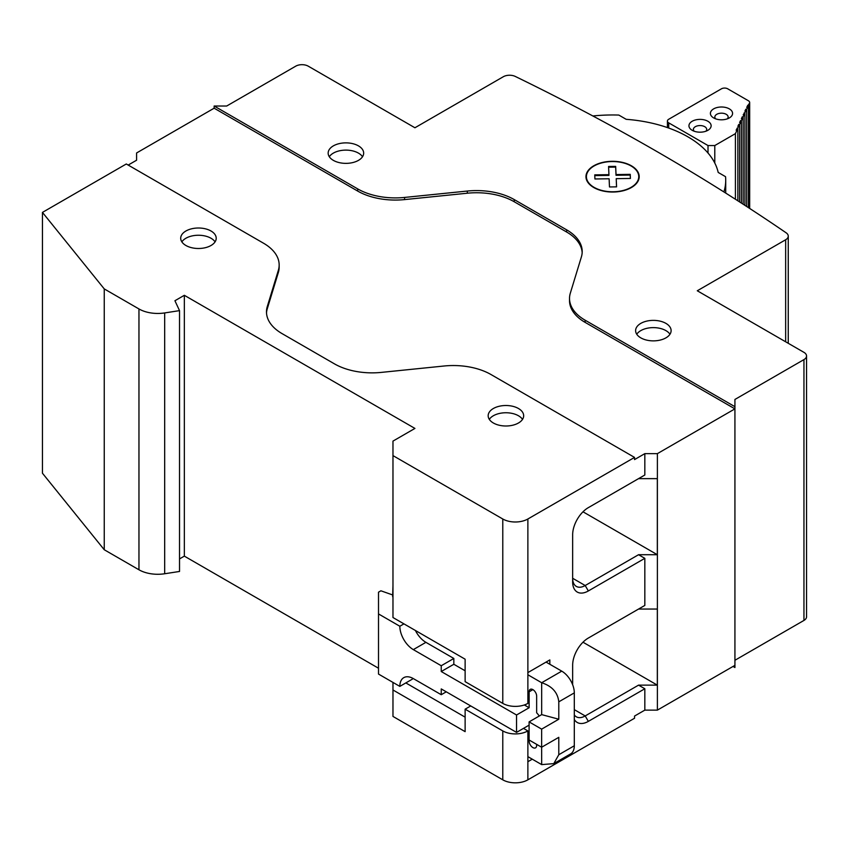 <?xml version="1.0" encoding="UTF-8"?>
<svg xmlns="http://www.w3.org/2000/svg" width="849" height="849" viewBox="0 0 849 849"><rect width="100%" height="100%" fill="white"/><g stroke="black" fill="none" stroke-linecap="round" stroke-linejoin="round"><path stroke-width="1.27" d="M572.651 581.894L572.651 534.806A22.18 12.809 120 0 1 588.336 507.638L644.826 475.016L638.554 478.645L657.328 478.645L657.328 554.715L638.554 554.715L644.826 558.334L588.336 590.957A22.18 12.809 120 0 1 572.651 581.894M588.336 590.957L585.194 585.523L572.651 578.275A17.744 10.241 120 0 0 576.322 586.404A17.744 10.241 120 0 0 585.194 585.523L638.554 554.715M392.97 682.416L392.97 716.429L502.778 779.828A17.744 10.241 0 0 0 527.876 779.828L634.543 718.243L634.543 716.068L644.826 710.125L644.826 688.751L588.336 721.374A22.18 12.809 120 0 1 574.306 719.453M582.998 642.215L657.328 685.132L638.554 685.132L644.826 688.751M657.328 685.132L657.328 609.051L638.554 609.051L644.826 605.433L644.826 558.334M644.826 475.016L644.826 453.642L634.543 459.585L634.543 457.409L527.876 518.994A17.744 10.241 180 0 1 502.778 518.994L392.97 455.605L392.97 441.109L414.928 428.427L184.339 295.303L174.926 300.737L179.521 310.628L164.674 312.931A26.616 15.367 180 0 1 138.96 308.951L104.247 288.904L42.45 212.399L42.45 473.222L104.247 549.738L104.247 288.904M644.826 710.125L657.381 710.125L657.381 453.642L644.826 453.642M523.483 728.378L527.876 730.915L527.876 761.712L532.259 759.176M527.876 518.994L527.876 672.599L549.834 659.917L549.834 664.258M572.651 684.729L572.651 665.223A22.18 12.809 120 0 1 588.336 638.045L644.826 605.433M164.674 312.931L164.674 573.754A26.616 15.367 0 0 1 138.96 569.785L104.247 549.738M164.674 573.754L179.521 571.462L179.521 310.628M378.505 668.227L184.339 556.127L179.521 558.907M657.381 710.125L734.926 665.351L734.926 399.454L803.95 359.605A8.872 5.126 180 0 0 806.55 355.975A8.872 5.126 180 0 0 803.95 352.356L697.284 290.772L785.654 239.758A8.872 5.126 180 0 0 788.254 236.128A8.872 5.126 180 0 0 786.163 232.828A2250.508 1299.32 180 0 0 656.5 151.302A2250.508 1299.32 180 0 0 515.29 76.442A8.872 5.126 180 0 0 503.298 76.739L414.928 127.764L308.261 66.18A8.872 5.126 180 0 0 295.717 66.18L226.694 106.019L214.15 106.019L357.684 188.892A53.243 30.734 180 0 0 404.58 197.435L404.58 199.6L467.332 193.211A53.243 30.734 180 0 1 514.229 201.754L566.612 232A53.243 30.734 180 0 1 582.17 252.641M734.926 665.351L734.926 667.526L733.048 666.433M734.926 660.278L803.95 620.428A8.872 5.126 0 0 0 806.55 616.809L806.55 355.975M734.926 406.692L585.12 320.2A53.243 30.734 180 0 1 569.52 298.466A53.243 30.734 180 0 1 570.337 293.128L581.395 256.897A53.243 30.734 0 0 0 582.202 251.559A53.243 30.734 0 0 0 566.612 229.824L514.229 199.579A53.243 30.734 0 0 0 467.332 191.046L404.58 197.435M593.759 187.533A26.616 15.367 0 0 0 622.763 190.866A26.616 15.367 0 0 0 639.201 176.666A26.616 15.367 0 0 0 631.401 165.799A26.616 15.367 0 0 0 602.387 162.467A26.616 15.367 0 0 0 585.959 176.666A26.616 15.367 0 0 0 593.759 187.533M333.36 160.365A17.744 10.241 0 0 0 352.706 162.583A17.744 10.241 0 0 0 363.659 153.117A17.744 10.241 0 0 0 358.458 145.869A17.744 10.241 0 0 0 339.122 143.651A17.744 10.241 0 0 0 328.16 153.117A17.744 10.241 0 0 0 333.36 160.365M640.815 337.87A17.744 10.241 0 0 0 660.151 340.088A17.744 10.241 0 0 0 671.113 330.622A17.744 10.241 0 0 0 665.913 323.373A17.744 10.241 0 0 0 646.567 321.155A17.744 10.241 0 0 0 635.614 330.622A17.744 10.241 0 0 0 640.815 337.87M569.52 298.466L569.52 300.642A53.243 30.734 0 0 0 585.12 322.376L734.926 408.868L657.381 453.642M128.188 165.067L136.593 160.217L136.593 152.969L214.15 108.194L357.684 191.067A53.243 30.734 0 0 0 404.58 199.6M266.512 312.963A53.243 30.734 180 0 1 267.286 308.718L278.355 272.476A53.243 30.734 0 0 0 279.162 267.138L279.162 264.973A53.243 30.734 180 0 1 278.355 270.311L267.286 306.542A53.243 30.734 0 0 0 266.48 311.88A53.243 30.734 0 0 0 282.07 333.615L334.453 363.86A53.243 30.734 0 0 0 381.35 372.393L444.112 366.004A53.243 30.734 180 0 1 490.998 374.536L634.543 457.409M279.162 264.973A53.243 30.734 180 0 0 263.572 243.238L126.299 163.984L42.45 212.399M214.15 108.194L214.15 106.019M592.846 115.973A113.14 65.32 180 0 1 618.825 115.071L626.18 119.316A106.486 61.478 180 0 1 687.87 136.816A106.486 61.478 180 0 1 718.19 172.432L725.545 176.677A113.14 65.32 180 0 1 725.715 180.285A113.14 65.32 180 0 1 723.9 191.938M185.91 245.488A17.744 10.241 0 0 0 205.246 247.717A17.744 10.241 0 0 0 216.208 238.251A17.744 10.241 0 0 0 211.008 231.002A17.744 10.241 0 0 0 191.672 228.784A17.744 10.241 0 0 0 180.71 238.251A17.744 10.241 0 0 0 185.91 245.488M493.365 422.993A17.744 10.241 0 0 0 512.7 425.222A17.744 10.241 0 0 0 523.663 415.755A17.744 10.241 0 0 0 518.463 408.507A17.744 10.241 0 0 0 499.116 406.289A17.744 10.241 0 0 0 488.164 415.755A17.744 10.241 0 0 0 493.365 422.993M392.97 455.605L392.97 617.531L465.125 659.195L465.125 681.651L502.778 703.386A17.744 10.241 0 0 0 527.876 703.386L527.876 672.599M184.339 556.127L184.339 295.303M405.833 682.925L465.125 717.15M392.97 689.982L465.125 731.647L465.125 709.18L502.778 730.915A17.744 10.241 180 0 0 527.876 730.915M470.739 705.944L465.125 709.18M181.856 241.869A17.744 10.241 180 0 1 211.008 238.251A17.744 10.241 180 0 1 215.062 241.869M489.311 419.374A17.744 10.241 180 0 1 518.463 415.755A17.744 10.241 180 0 1 522.517 419.374M637.27 171.636A26.616 15.367 180 0 1 639.191 177.027M585.969 177.027A26.616 15.367 180 0 1 587.89 171.636M637.27 182.418A26.181 15.112 0 0 0 638.756 177.388L638.756 176.666A26.181 15.112 180 0 1 622.901 190.547A26.181 15.112 180 0 1 594.544 187.618A26.181 15.112 180 0 1 586.404 176.666A26.181 15.112 180 0 1 602.249 162.775A26.181 15.112 180 0 1 630.616 165.704A26.181 15.112 180 0 1 638.756 176.666M586.404 176.666L586.404 177.388A26.181 15.112 0 0 0 587.89 182.418M329.306 156.736A17.744 10.241 180 0 1 358.458 153.117A17.744 10.241 180 0 1 362.512 156.736M636.761 334.241A17.744 10.241 180 0 1 665.913 330.622A17.744 10.241 180 0 1 669.967 334.241M582.998 511.798L657.328 554.715M574.306 714.932A17.744 10.241 120 0 0 576.322 716.811A17.744 10.241 120 0 0 585.194 715.94L638.554 685.132M539.211 716.036A10.644 6.145 -120 0 0 536.653 712.81L536.653 696.138A5.327 3.078 -120 0 0 532.896 689.621A5.327 3.078 -120 0 0 530.232 689.356A5.327 3.078 -120 0 0 529.129 691.797L529.129 707.737L516.542 714.996L516.542 732.39L441.247 688.921L441.247 694.715L413.325 678.595A19.081 11.016 -120 0 0 403.784 677.651A19.081 11.016 -120 0 0 399.837 686.385L378.505 674.064L378.505 613.933L399.837 626.244L403.954 623.866M415.416 630.489A19.081 11.016 60 0 0 425.911 642.343L453.833 658.463L453.833 664.268L465.125 670.784M524.332 704.967L529.129 707.737M392.97 596.879L392.97 607.746M527.876 674.764L541.673 682.734L541.673 714.614L529.097 721.883L529.097 739.999L541.641 747.237L541.641 729.132L529.097 721.883M541.673 714.614L558.791 719.22L541.641 729.132M527.876 756.639L541.673 764.609L553.781 763.622L570.624 753.891A17.744 10.241 -120 0 0 574.306 745.772L574.306 692.88A17.744 10.241 -120 0 0 561.751 671.145L546.066 662.093M553.781 763.622L558.791 754.729L558.791 737.335L541.641 747.237L541.673 764.609M558.791 719.22L558.791 701.836C557.772 692.508 552.073 686.141 541.673 682.734L561.751 671.145M392.652 596.698L392.97 585.651M378.505 613.933L378.505 592.188L380.914 590.798L392.652 594.947M412.444 678.118A19.081 11.016 60 0 0 412.423 679.115L399.837 686.385M399.837 626.244A19.081 11.016 -120 0 0 413.325 649.612L441.247 665.733L441.247 671.527L516.542 714.996M453.833 658.463L441.247 665.733M453.833 664.268L441.247 671.527M536.653 744.361L536.653 745.411A5.327 3.078 -120 0 1 535.549 747.842A5.327 3.078 -120 0 1 532.896 747.587A5.327 3.078 -120 0 1 529.129 741.06L529.129 740.01M529.097 725.142L516.542 732.39M446.266 691.818L441.247 694.715M608.606 167.2L615.674 167.094L616.034 175.287L630.234 175.074L630.383 178.449M616.215 178.661L630.414 178.449L630.234 174.353L616.034 174.565L615.674 166.372L608.574 166.468L608.935 174.671L594.746 174.873L594.926 178.969L609.115 178.768L609.486 186.96L616.576 186.854L616.215 178.661L616.544 186.854M594.778 175.594L608.935 175.393L608.935 174.671M616.034 174.565L616.034 175.287M615.674 166.372L615.674 167.094M630.234 174.353L630.234 175.074M727.36 118.828A6.654 3.842 0 0 0 728.145 117.024A6.654 3.842 0 0 0 726.203 114.307A6.654 3.842 0 0 0 718.944 113.469A6.654 3.842 0 0 0 714.837 117.024A6.654 3.842 0 0 0 715.622 118.828M708.013 145.55L668.736 122.872A4.436 2.558 180 0 1 667.431 121.057A4.436 2.558 180 0 1 668.736 119.253L721.438 88.816A4.436 2.558 180 0 1 727.72 88.816L748.383 100.744A4.436 2.558 180 0 1 749.678 102.559A4.436 2.558 180 0 1 749.529 103.217L746.696 107.303L747.576 107.441L746.696 109.341L745.815 109.203L744.934 111.102L745.804 111.24L743.172 114.912L744.042 115.04L743.162 116.95L742.281 116.812L741.4 118.711L742.281 118.849L741.4 120.749L740.519 120.611L739.638 122.511L740.519 122.649L739.628 124.548L738.757 124.41L737.877 126.31L738.747 126.448L736.115 130.12L736.985 130.247L735.414 133.643L714.784 145.55L708.013 145.55L708.013 153.011M707.886 121.258A11.09 6.399 0 0 0 692.2 121.258A11.09 6.399 0 0 0 692.2 130.311L692.2 130.311A11.09 6.399 0 0 0 707.886 130.311A11.09 6.399 0 0 0 707.886 121.258M729.333 108.874A11.09 6.399 0 0 0 713.648 108.874A11.09 6.399 0 0 0 713.648 117.926L713.648 117.926A11.09 6.399 0 0 0 729.333 117.926A11.09 6.399 0 0 0 729.333 108.874M748.457 105.541L748.457 207.655M747.576 105.403L747.576 107.441M746.696 109.341L746.696 206.509M745.815 109.203L745.804 111.24M744.923 113.14L744.923 205.362M744.053 113.013L744.042 115.04M743.162 116.95L743.162 204.227M742.281 116.812L742.281 118.849M741.4 120.749L741.4 203.091M740.519 120.611L740.519 122.649M739.628 124.548L739.628 201.956M738.757 124.41L738.747 126.448M737.866 128.348L737.866 200.82M736.996 128.22L736.985 130.247M735.414 133.643L735.414 199.25M714.784 163.04L714.784 145.55M705.912 131.213A6.654 3.842 0 0 0 706.697 129.409A6.654 3.842 0 0 0 704.744 126.692A6.654 3.842 0 0 0 697.496 125.854A6.654 3.842 0 0 0 693.389 129.409A6.654 3.842 0 0 0 694.174 131.213M527.876 761.712L527.876 779.828M803.95 620.428L803.95 359.605M585.12 320.2L585.12 322.376M785.654 341.797L785.654 239.758M357.684 191.067L357.684 188.892M467.332 193.211L467.332 191.046M514.229 199.579L514.229 201.754M566.612 232L566.612 229.824M278.355 272.476L278.355 270.311M267.286 306.542L267.286 308.718M502.778 703.386L502.778 518.994M502.778 779.828L502.778 730.915M138.96 569.785L138.96 308.951M574.306 709.647L585.194 715.94L588.336 721.374M574.306 692.88L558.791 701.836M558.791 754.729L574.306 745.772M425.911 642.343L413.325 649.612M532.896 689.621L529.129 691.797M529.129 741.06L530.031 740.54M668.736 122.872L668.736 128.05M749.529 208.355L749.529 103.217M788.254 343.293L788.254 236.128M725.715 193.084L725.715 180.285M667.431 121.057L667.431 127.594M749.678 208.461L749.678 102.559"/></g></svg>
